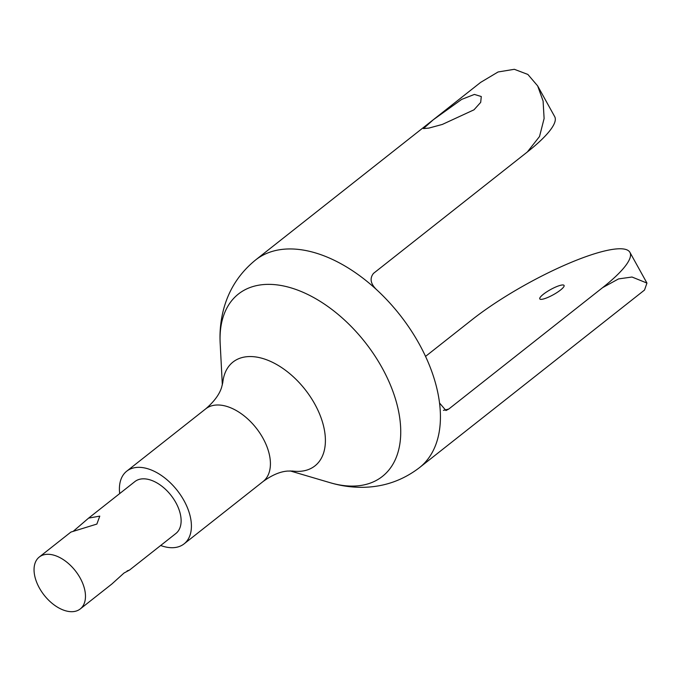<?xml version="1.0" encoding="UTF-8"?>
<svg xmlns="http://www.w3.org/2000/svg" width="681" height="681" viewBox="0 0 681 681"><rect width="100%" height="100%" fill="white"/><g stroke="black" fill="none" stroke-linecap="round" stroke-linejoin="round"><path stroke-width="1.02" d="M127.092 570.925L129.56 570.04L124.002 573.036L111.888 583.992L80.247 608.95A33.071 19.8 -128.3 0 0 80.145 577.999A33.071 19.8 -128.3 0 0 39.277 557.032A33.071 19.8 -128.3 0 0 39.379 587.992A33.071 19.8 -128.3 0 0 80.247 608.95M39.277 557.032L70.918 532.065L96.864 524.072L99.784 516.121L88.598 518.122L73.386 531.189M543.361 294.26A13.892 2.928 -29 0 0 539.778 298.891A13.892 2.928 -29 0 0 547.847 297.427A13.892 2.928 -29 0 0 560.48 290.063A13.892 2.928 -29 0 0 564.064 285.424A13.892 2.928 -29 0 0 555.994 286.897A13.892 2.928 -29 0 0 543.361 294.26M433.227 119.813L423.446 128.59L428.877 128.088L442.327 124.436L474.002 109.811L480.692 102.371L481.288 96.523L474.393 94.429L461.667 99.392L433.227 119.813M443.45 410.362L448.736 409.068L445.961 410.524L439.534 402.999A132.276 79.192 -128.3 0 0 419.113 343.777A132.276 79.192 -128.3 0 0 376.848 289.919C370.558 283.977 369.451 278.461 373.511 273.362L527.375 151.948A105.819 22.311 151 0 0 554.692 116.638L537.658 85.908L543.089 101.026L544.11 118.52L539.522 136.506L527.375 151.948M205.747 408.83A46.291 27.717 -128.3 0 1 262.96 438.172A46.291 27.717 -128.3 0 1 263.096 481.51C272 475.074 280.146 471.601 287.552 471.073L292.583 471.039A66.134 39.592 -128.3 0 0 314.733 403.969A66.134 39.592 -128.3 0 0 259.81 357.712A66.134 39.592 -128.3 0 0 222.781 382.586L221.58 387.472C219.35 394.554 214.072 401.671 205.747 408.83L126.734 471.175A46.291 27.717 -128.3 0 0 119.694 493.572M160.665 545.498A46.291 27.717 -128.3 0 0 184.091 543.864A46.291 27.717 -128.3 0 0 183.947 500.518A46.291 27.717 -128.3 0 0 126.734 471.175M129.56 570.04L175.894 533.478A33.071 19.8 -128.3 0 0 175.792 502.518A33.071 19.8 -128.3 0 0 134.923 481.561L88.598 518.122M448.736 409.068L602.6 287.654A105.819 22.311 -29 0 0 629.916 252.345A105.819 22.311 -29 0 0 568.397 263.547A105.819 22.311 -29 0 0 472.129 319.644L425.54 356.401M602.6 287.654L618.535 278.912L632.011 277.022L646.95 283.075L644.524 290.046L419.513 467.609A132.276 79.192 -128.3 0 0 439.534 402.999M376.848 289.919A132.276 79.192 -128.3 0 0 255.63 259.938L480.65 82.375L498.075 71.973L514.334 69.3L527.869 74.442L537.658 85.908M290.183 470.929L330.072 482.684A116.179 69.556 -128.3 0 0 382.007 367.663A116.179 69.556 -128.3 0 0 279.048 285.16A116.179 69.556 -128.3 0 0 220.176 343.42L222.338 384.952M330.072 482.684C341.266 486.03 352.664 487.562 364.258 487.29C384.748 486.702 403.169 480.139 419.513 467.609M263.096 481.51L184.091 543.864M255.63 259.938C239.635 272.928 228.969 289.323 223.64 309.131C220.678 320.334 219.529 331.766 220.176 343.42M629.916 252.345L646.95 283.075"/></g></svg>
